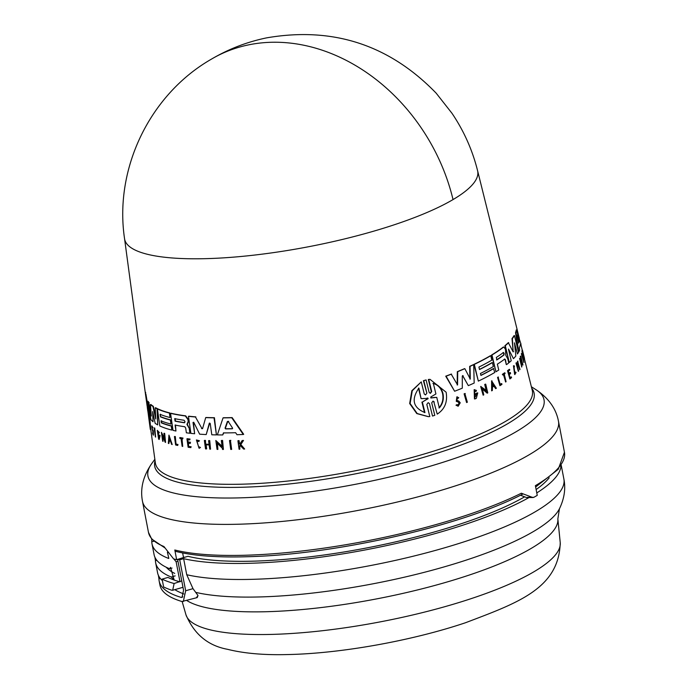 <?xml version="1.0" encoding="UTF-8"?>
<svg xmlns="http://www.w3.org/2000/svg" width="689" height="689" viewBox="0 0 689 689"><rect width="100%" height="100%" fill="white"/><g stroke="black" fill="none" stroke-linecap="round" stroke-linejoin="round"><path stroke-width="1.03" d="M453.035 199.577A180.018 146.189 -120.5 0 0 211.463 59.116C228.662 48.997 247.041 41.917 266.583 37.869C332.865 26.423 389.397 44.854 436.18 93.179L451.975 113.28C463.886 130.919 472.421 150.056 477.589 170.7L477.589 170.7A179.777 42.175 169.1 0 1 453.035 199.577A179.777 42.175 169.1 0 1 204.271 258.694A179.777 42.175 169.1 0 1 124.554 238.687L145.474 394.151L149.143 415.441L150.323 429.462L148.548 416.414M164.869 547.876L151.658 539.005L148.471 532.356A211.807 49.694 -10.9 0 0 163.93 546.515L173.568 558.865A211.807 49.694 -10.9 0 0 176.66 559.692L174.799 549.994A211.807 49.694 -10.9 0 0 242.287 555.317A211.807 49.694 -10.9 0 0 249.995 555.084A211.807 49.694 -10.9 0 0 521.358 493.221L522.271 494.177M240.435 445.137L239.832 446.076L239.806 449.202A190.474 44.69 169.1 0 1 239.066 449.228L237.912 440.779A190.026 44.578 169.1 0 0 238.661 440.753L239.1 444.017A190.198 44.621 169.1 0 0 239.901 443.992L242.089 440.624A190.026 44.578 169.1 0 0 243.071 440.581L240.401 444.663L244.655 449.013A190.474 44.69 -10.9 0 1 243.656 449.056L240.005 445.275L239.402 446.214L239.806 449.202M237.912 440.779L238.342 440.641A189.587 44.484 -10.9 0 0 239.083 440.615L239.531 443.88A189.768 44.518 -10.9 0 0 239.979 443.862M242.089 440.624L242.528 440.486A189.587 44.484 -10.9 0 0 243.501 440.443L240.823 444.526L244.655 449.013M434.268 402.006L433.054 401.076L431.719 402.85L434.785 415.312L432.511 416.053L429.445 403.582L428.196 402.66L426.818 404.426L429.807 416.544L428.455 416.647L417.207 413.546L410.119 403.521L412.272 390.723L421.263 381.878L424.252 393.996L425.509 394.918L426.879 393.152L423.813 380.681L426.095 379.94L429.161 392.411L430.392 393.333L431.71 391.567L428.739 379.45L430.022 379.355L446.127 392.205C447.747 401.902 444.784 409.206 437.239 414.115L433.855 402.023L437.239 414.115M428.265 416.647L416.776 413.572L409.671 403.539L411.833 390.741L421.263 381.878M426.879 393.152L423.39 380.698L426.095 379.94M430.177 393.324L431.297 391.576L428.325 379.467L429.876 379.363M523.881 362.509L521.34 353.81A189.57 44.475 -10.9 0 0 521.427 353.517L523.967 362.225A190.474 44.69 169.1 0 1 523.881 362.509L521.745 353.793A190 44.578 -10.9 0 0 521.831 353.509M466.591 402.548L464.11 393.841A189.587 44.484 -10.9 0 0 464.868 393.531L467.349 402.238A190.5 44.69 -10.9 0 1 466.591 402.548L464.489 393.832A190.026 44.578 -10.9 0 0 465.247 393.514M499.921 385.668L497.579 377.391A189.587 44.484 -10.9 0 0 498.087 377.081L500.24 384.531A190.431 44.673 169.1 0 0 501.738 383.601L501.936 384.419A190.474 44.69 -10.9 0 1 499.921 385.668L497.94 377.374A190.026 44.578 -10.9 0 0 498.448 377.064M500.197 384.35A190 44.578 -10.9 0 0 501.377 383.618L501.738 383.601M505.623 382.007L503.805 374.42A190.061 44.587 -10.9 0 1 502.875 375.049L502.703 374.342A190.026 44.578 -10.9 0 0 504.925 372.827L505.089 373.533A190.061 44.587 169.1 0 1 504.253 374.118L506.07 381.706A190.474 44.69 169.1 0 1 505.623 382.007L503.444 374.428M502.875 375.049L502.341 374.36A189.587 44.484 -10.9 0 0 504.555 372.844L504.925 372.827M514.709 373.559L515.355 372.103L516.061 372.594L514.649 374.506L513.469 365.756L514.433 366.005L514.063 366.858M524.432 359.994L521.969 351.726A189.587 44.484 -10.9 0 0 521.995 351.511L522.408 351.493A190.026 44.578 169.1 0 1 522.391 351.709L524.432 359.994A190.474 44.69 169.1 0 0 524.45 359.779L523.528 355.739L524.501 358.685A190.474 44.69 -10.9 0 0 524.501 358.409L522.46 350.245A190.026 44.578 169.1 0 1 522.46 350.512L523.218 354.465A190.198 44.621 169.1 0 1 523.201 354.689L522.408 351.493M522.228 351.502L522.029 350.529A189.587 44.484 -10.9 0 0 522.029 350.253L522.46 350.245M458.176 406.243L455.989 405.184L457.057 404.581L456.376 405.175L458.176 406.234L460.235 402.807L458.822 401.084L456.953 400.43L457.272 397.906L457.72 398.388M457.978 405.235L459.072 403.125L458.211 402.057L456.264 401.325L456.867 396.838L458.762 397.708L458.099 398.371M510.006 377.727A190 44.578 -10.9 0 0 511.014 376.926L511.557 377.65A190.474 44.69 169.1 0 1 509.869 378.959L507.888 370.673A190.026 44.578 169.1 0 0 509.567 369.356L509.739 370.053A190.061 44.587 -10.9 0 1 508.413 371.095L509.007 373.567A190.198 44.621 169.1 0 0 510.334 372.525L510.575 373.541A190.25 44.639 -10.9 0 1 509.249 374.583L510.058 377.951A190.44 44.682 169.1 0 0 511.384 376.917M509.869 378.959L507.517 370.682A189.587 44.484 -10.9 0 0 509.197 369.373L509.567 369.356M508.947 373.335A189.759 44.518 -10.9 0 0 509.963 372.542L510.334 372.525M517.439 366.126A189.794 44.527 -10.9 0 0 518.266 365.136L517.37 361.441A189.587 44.484 -10.9 0 0 517.603 361.148L519.997 369.425A190.474 44.69 169.1 0 1 519.756 369.717L518.765 365.609A190.25 44.639 169.1 0 1 517.637 366.944L518.628 371.052A190.474 44.69 169.1 0 1 518.361 371.345L516.362 363.06A190.026 44.578 169.1 0 0 516.629 362.758L517.517 366.453A190.224 44.63 169.1 0 0 518.645 365.118L517.758 361.424A190.026 44.578 -10.9 0 0 517.99 361.131M519.756 369.717L518.386 365.626M518.361 371.345L515.983 363.069A189.587 44.484 -10.9 0 0 516.25 362.776L516.629 362.758M491.645 390.861L491.593 380.853L496.356 388.251A190.5 44.69 169.1 0 1 495.692 388.639L494.185 386.107A190.336 44.656 169.1 0 1 493.238 386.632A190.336 44.656 169.1 0 1 492.463 387.054L492.359 390.474A190.5 44.69 169.1 0 1 491.645 390.861L491.963 380.845M495.692 388.639L493.824 386.116M483.127 395.176L480.672 386.477L486.563 390.594L485.09 384.462A190.026 44.578 -10.9 0 0 485.702 384.152L487.786 392.876A190.5 44.69 169.1 0 1 487.183 393.178L486.908 392.041L482.257 388.553L483.773 394.866A190.5 44.69 -10.9 0 1 483.127 395.176L481.043 386.46M486.193 390.603L484.729 384.471A189.587 44.484 -10.9 0 0 485.332 384.169L485.702 384.152M487.183 393.178L481.887 388.57M522.779 365.161L520.341 360.442L521.874 366.755A190.474 44.69 169.1 0 1 521.694 367.048L519.575 358.332L522.15 362.569L520.66 356.446A190 44.578 -10.9 0 0 520.798 356.153L522.925 364.869A190.474 44.69 169.1 0 1 522.779 365.161L520.6 361.51M521.694 367.048L519.575 358.332M521.461 361.406L520.264 356.454A189.57 44.475 -10.9 0 0 520.402 356.17L520.798 356.153M475.91 391.61L474.575 391.068L474.781 397.501L476.952 394.229A190.31 44.647 169.1 0 1 475.565 394.857L475.358 393.987A190.259 44.639 -10.9 0 0 477.761 392.885L476.314 398.354A190.5 44.69 169.1 0 1 475.134 398.888L474.454 398.931L474.153 389.664L476.435 390.43L475.91 391.61L474.893 391.206M474.592 397.493L476.512 395.176M475.565 394.857L474.979 393.996A189.828 44.535 -10.9 0 0 477.391 392.894L477.761 392.885M518.18 350.856L515.536 332.58A188.347 44.191 -10.9 0 0 516.268 329.91L520.97 344A189.699 44.501 169.1 0 1 520.918 345.783L520.393 344.095A189.587 44.475 169.1 0 1 519.317 347.867L519.661 350.184A189.699 44.501 -10.9 0 1 518.722 351.993L515.94 332.563A188.777 44.285 -10.9 0 0 516.681 329.893M520.918 345.783L520.238 344.965M480.879 375.298A189.044 44.354 -10.9 0 0 493.453 368.52L494.762 372.465A189.699 44.501 169.1 0 1 478.347 381.112L474.325 364.36A188.777 44.285 -10.9 0 0 490.757 355.713L491.817 360.14A189.019 44.346 169.1 0 1 478.915 367.073L479.501 369.537A189.156 44.38 -10.9 0 0 492.402 362.603L493.35 366.539A189.372 44.432 169.1 0 1 480.448 373.472L480.922 375.445A189.475 44.458 -10.9 0 0 493.815 368.512M478.347 381.112L473.954 364.369A188.347 44.191 -10.9 0 0 490.387 355.722L490.757 355.713M479.466 369.39A188.717 44.277 -10.9 0 0 492.041 362.612L492.402 362.603M506.656 364.559A189.699 44.501 -10.9 0 0 508.749 362.905L507.767 358.805L505.735 355.205L505.519 349.409L503.874 346.998L503.125 347.161A188.347 44.191 -10.9 0 1 491.593 355.007L495.968 371.75A189.699 44.501 169.1 0 0 498.758 370.027L497.355 364.145A189.372 44.432 169.1 0 0 504.77 359.047L505.528 359.865L506.286 364.576L505.158 359.873L504.4 359.055M462.285 376.168L463.18 375.798L462.285 376.168L462.31 388.174A189.699 44.501 169.1 0 1 454.611 391.24L445.723 376.185A188.347 44.191 -10.9 0 0 451.192 374.11L457.565 384.953L457.703 371.655A188.777 44.285 -10.9 0 0 464.842 368.658L470.286 379.062L470.053 366.35A188.777 44.285 -10.9 0 0 473.713 364.645L474.178 383.05A189.699 44.501 169.1 0 1 468.339 385.642L462.577 375.574M457.186 384.97L457.324 371.672A188.347 44.191 -10.9 0 0 464.464 368.675L464.842 368.658M469.915 379.079L469.674 366.359A188.347 44.191 -10.9 0 0 473.343 364.662L473.713 364.645M468.339 385.642L462.801 375.806M514.468 335.56L514.08 335.577A188.347 44.191 -10.9 0 1 512.005 338.583L513.141 351.519L512.383 338.575A188.777 44.285 -10.9 0 0 514.468 335.56L518.533 352.32A189.699 44.501 169.1 0 1 517.465 353.957L514.485 342.898L515.846 356.049A189.699 44.501 169.1 0 1 513.46 358.659L508.482 349.09M508.568 349.659L511.238 360.769A189.699 44.501 169.1 0 1 509.309 362.44L504.916 345.706A188.347 44.191 -10.9 0 0 508.31 342.648L513.159 351.907L513.52 351.502L513.159 351.907M517.465 353.957L514.382 342.855M223.047 417.887L223.46 417.749A188.347 44.191 -10.9 0 0 229.773 417.655A188.347 44.191 -10.9 0 0 232.15 417.603L243.699 434.328L243.269 434.466A189.699 44.501 169.1 0 1 236.982 434.716L235.629 432.709A189.587 44.475 169.1 0 1 223.417 432.916L222.736 434.948A189.699 44.501 -10.9 0 1 217.345 434.914L223.047 417.887A188.777 44.285 -10.9 0 0 231.728 417.732L243.269 434.466M458.211 402.057L459.46 403.108L458.176 405.244L457.057 404.581M170.562 413.331L170.932 413.219A188.347 44.191 -10.9 0 0 185.694 415.837L188.304 419.412L188.579 421.349L187.33 424.295L189.69 429.178L186.952 424.415L188.2 421.47L187.925 419.532L185.324 415.958A188.777 44.285 -10.9 0 1 170.562 413.331L173.008 430.367A189.699 44.501 169.1 0 0 175.945 431.03L175.092 425.053A189.372 44.432 169.1 0 0 184.781 426.732L185.694 428.033L186.374 432.813A189.699 44.501 -10.9 0 0 189.88 433.252L189.311 429.299M153.242 430.685L152.295 429.101C151.873 426.861 151.924 426.491 152.441 428.015L152.967 427.723L151.856 425.88L152.579 427.843C151.64 425.044 151.546 425.664 152.286 429.686L153.182 432.968L153.165 434.242L152.536 432.89C153.259 435.836 153.544 435.93 153.38 433.174L153.242 430.685L153.38 433.174M145.887 394.013L149.547 415.312L150.745 429.333M524.389 358.685L532.252 390.275A191.93 45.026 -10.9 0 1 438.316 449.641A191.93 45.026 -10.9 0 1 240.452 484.221A191.93 45.026 -10.9 0 1 155.344 462.853L150.745 429.359L150.323 429.462M145.474 394.151L147.084 405.778M492.557 383.79L493.935 385.676A190.31 44.647 169.1 0 1 493.117 386.124A190.31 44.647 169.1 0 1 492.489 386.477L492.557 383.79M503.375 352.544L504.159 353.397L503.96 355.007A189.156 44.38 169.1 0 1 496.907 359.891L496.321 357.427A189.019 44.346 -10.9 0 0 503.375 352.544L503.521 352.484M496.735 359.951L496.545 359.908A188.726 44.277 -10.9 0 0 503.59 355.016L503.788 353.414L503.004 352.553M519.118 340.151L519.282 341.046A189.372 44.432 169.1 0 1 518.705 343.079L517.224 334.966L519.118 340.151L517.482 336.447M518.49 342.545A188.941 44.329 -10.9 0 0 518.869 341.064L518.705 340.159M421.487 398.612L428.162 398.371L422.348 402.083L424.949 412.599C413.055 407.716 411.032 399.551 418.886 388.096L421.065 398.63L423.029 398.621M427.568 398.018L428.162 398.371M427.809 399.026L427.146 398.035M430.823 397.975L430.789 396.985L435.922 393.962L433.338 383.403C438.152 384.6 441.348 387.916 442.932 393.359C444.06 398.914 442.863 403.763 439.324 407.914L436.748 397.346L430.926 397.984M438.919 407.922C442.45 403.797 443.656 398.948 442.527 393.376C440.96 387.941 437.765 384.617 432.925 383.42M184.058 420.247L185.014 421.608L184.411 422.753A189.156 44.38 169.1 0 1 175.075 421.16L174.713 418.662A189.019 44.346 -10.9 0 0 184.058 420.247M232.512 428.007L232.167 428.799A189.372 44.432 169.1 0 1 225.587 428.911L225.053 428.136L227.379 421.504L228.257 421.496L232.512 428.007M146.361 400.257L149.806 425.216L146.361 400.257M521.358 493.221L532.563 497.424L533.829 497.329L527.498 497.337M533.829 497.329A211.807 49.694 -10.9 0 0 537.248 495.365L535.379 485.667A211.807 49.694 -10.9 0 0 564.446 452.251L558.469 421.22A211.807 49.694 -10.9 0 1 457.453 485.22A211.807 49.694 -10.9 0 1 244.018 524.045A211.807 49.694 -10.9 0 1 236.31 524.277A211.807 49.694 -10.9 0 1 142.494 501.325C140.039 488.751 143.088 476.22 151.64 463.723A201.679 47.317 -10.9 0 0 237.274 497.923A201.679 47.317 -10.9 0 0 244.612 497.708A201.679 47.317 -10.9 0 0 467.762 453.801A201.679 47.317 -10.9 0 0 536.016 389.707C548.59 398.13 556.075 408.637 558.469 421.22M182.645 552.957L183.524 557.513L180.983 558.323L187.994 556.316A199.061 46.697 -10.9 0 0 251.029 561.216A199.061 46.697 -10.9 0 0 524.665 496.812M536.128 489.552A199.061 46.697 -10.9 0 0 549.202 477.787M536.774 492.928A206.192 48.376 -10.9 0 0 560.992 465.661M177.607 559.39L183.55 590.24L182.051 597.406L181.138 597.389A210.515 49.384 169.1 0 1 159.159 581.008L159.951 585.133A210.515 49.384 -10.9 0 0 181.93 601.514L196.331 597.819L198.001 595.503L192.998 588.656L186.728 574.721L183.644 558.684A206.192 48.376 -10.9 0 0 247.187 563.344A206.192 48.376 -10.9 0 0 529.031 497.536M159.159 581.008A210.515 49.384 169.1 0 1 158.952 578.786L158.401 575.375M172.035 568.063L169.64 568.752L170.51 567.366L174.11 579.828L171.225 577.003A210.515 49.384 169.1 0 1 155.662 562.853A210.515 49.384 169.1 0 1 155.456 560.631L154.904 557.22M198.001 595.503L197.235 597.561L196.331 597.819M181.75 580.922L174.119 583.531L172.681 590.258L182.981 587.312M179.993 581.852A210.515 49.384 -10.9 0 1 173.499 579.785A210.515 49.384 -10.9 0 1 167.978 577.434L162.113 579.113L163.62 586.95A216.992 50.908 -10.9 0 0 171.811 590.223L172.681 590.258M174.713 573.403A202.73 47.567 169.1 0 1 166.273 567.254M162.113 579.113A216.992 50.908 -10.9 0 0 174.119 583.531M168.245 552.552A210.515 49.384 -10.9 0 1 167.401 552.234L167.901 552.096M171.225 577.003L175.17 575.875M155.662 562.853L157.574 572.757A210.515 49.384 -10.9 0 0 162.406 580.638M174.817 589.646A202.73 47.567 -10.9 0 0 183.808 593.935M183.317 601.54L185.668 590.757L192.998 588.656M177.96 561.251L176.126 561.768L173.792 558.925M179.915 581.447L176.126 561.768M153.828 541.287L151.795 541.657A210.515 49.384 -10.9 0 0 152.011 543.871L154.078 554.602A210.515 49.384 -10.9 0 0 169.64 568.752M167.401 552.234L168.822 558.374M183.644 558.684L179.708 559.804L185.668 590.757M179.708 559.804A210.515 49.384 169.1 0 1 177.779 559.339L176.66 559.692M168.727 558.434L168.616 558.434A210.515 49.384 -10.9 0 1 152.011 543.871M151.795 541.657L151.683 539.022M183.429 557.005A199.061 46.697 -10.9 0 0 184.471 557.323M180.983 558.323L177.779 559.339M520.488 495.227L526.241 497.432M174.799 549.994L176.126 551.501C194.513 556.04 219.524 557.745 251.158 556.609C338.342 553.99 462.948 525.345 522.71 494.108M169.615 438.566L169.485 440.133A189.88 44.544 -10.9 0 0 170.226 440.349M228.679 421.358L227.792 421.375L225.458 428.007L226.001 428.782A188.941 44.329 -10.9 0 0 232.477 428.67M175.084 418.542L175.445 421.048A188.726 44.277 -10.9 0 0 184.781 422.633M435.147 397.355L431.09 397.872M427.395 399.043L422.348 402.083M421.065 398.63L418.464 388.114M424.519 412.616L421.918 402.1M492.489 386.288A189.88 44.544 -10.9 0 0 493.565 385.685L492.204 383.411M148.454 415.872L148.273 411.609M169.115 440.245L169.322 437.704L170.312 440.607A190.31 44.647 169.1 0 1 169.115 440.245L169.485 440.133M227.792 421.375L228.257 421.496M232.606 428.257L232.417 428.722M518.653 343.079L518.472 342.45M155.387 436.886L154.129 428.015A190.026 44.578 -10.9 0 0 154.379 428.213L155.636 437.084A190.5 44.69 -10.9 0 1 155.387 436.886M145.655 392.325L145.491 394.142M230.436 440.529L231.659 449.4A190.474 44.69 169.1 0 1 230.729 449.417L229.506 440.538A190 44.578 -10.9 0 0 230.436 440.529L231.659 449.4M177.762 445.456L177.641 444.62A190.431 44.673 169.1 0 1 176.04 444.267L174.946 436.671A190.026 44.578 -10.9 0 1 174.429 436.55L175.635 444.982A190.474 44.69 -10.9 0 0 177.762 445.456L177.641 444.62M182.137 446.308L181.035 438.592A190.061 44.587 -10.9 0 1 179.863 438.376L179.76 437.67A190.026 44.578 -10.9 0 0 182.628 438.17L182.723 438.884A190.061 44.587 169.1 0 1 181.603 438.695L182.714 446.412A190.474 44.69 169.1 0 1 182.137 446.308M200.103 447.617L199.621 446.911L200.103 447.617L199.121 448.315L196.399 439.961L199.069 440.874L198.794 441.546L199.069 440.874M199.621 446.911L198.837 447.454L196.675 440.814L198.794 441.546M152.295 429.101L152.846 430.806M152.054 426.947L152.441 428.015L152.967 427.723M190.285 443.44L190.138 442.407A190.198 44.621 169.1 0 1 187.959 442.123L187.597 439.616A190.061 44.587 -10.9 0 0 189.785 439.892L189.682 439.186A190.026 44.578 169.1 0 1 186.926 438.824L188.131 447.256A190.474 44.69 169.1 0 0 190.887 447.617L190.775 446.868A190.44 44.682 169.1 0 1 188.597 446.584L188.106 443.156A190.25 44.639 -10.9 0 0 190.285 443.44L190.138 442.407M206.295 448.961A190.474 44.69 169.1 0 1 205.537 448.918L204.349 440.478A190.026 44.578 169.1 0 0 205.098 440.521L205.632 444.284A190.224 44.63 169.1 0 0 209.094 444.457L208.569 440.693A190.026 44.578 -10.9 0 0 209.353 440.727L210.541 449.168A190.474 44.69 169.1 0 1 209.757 449.133L209.163 444.956A190.25 44.639 169.1 0 1 205.701 444.784L206.683 448.832L206.089 444.655M168.323 443.371L168.951 435.112L172.198 444.534A190.5 44.69 169.1 0 1 171.613 444.371L170.502 441.149A190.336 44.656 169.1 0 1 169.081 440.727L168.865 443.552A190.5 44.69 169.1 0 1 168.323 443.371M165.171 442.252L162.139 434.966L163.052 441.382A190.5 44.69 -10.9 0 1 162.682 441.218L161.415 432.356L164.792 439.625L163.896 433.39A190.026 44.578 -10.9 0 0 164.301 433.545L165.567 442.407A190.5 44.69 169.1 0 1 165.171 442.252M222.547 449.452L222.383 448.289L216.992 442.958L217.888 449.392A190.474 44.69 169.1 0 1 217.052 449.374L215.812 440.495L222.177 446.816L221.315 440.572A190 44.578 -10.9 0 0 222.177 440.581L223.417 449.452A190.474 44.69 169.1 0 1 222.547 449.452M158.78 433.381L157.6 431.727L158.961 438.049L159.366 436.318A190.31 44.647 169.1 0 1 158.711 435.956L158.582 435.06A190.259 44.639 -10.9 0 0 159.736 435.689L159.176 439.453A190.5 44.69 169.1 0 1 158.642 439.143L157.299 430.341L159.013 432.718L158.78 433.381L159.013 432.718M158.582 435.06L158.961 434.94A189.828 44.535 -10.9 0 0 160.115 435.569L159.176 439.453M160.098 414.339L160.451 416.845A189.156 44.38 -10.9 0 0 170.39 420.049L170.967 424.054A189.372 44.432 169.1 0 1 161.028 420.85L161.312 422.848A189.475 44.458 -10.9 0 0 171.251 426.052L171.828 430.074A189.699 44.501 169.1 0 1 159.839 425.974L157.402 408.93A188.777 44.285 -10.9 0 0 169.382 413.047L170.028 417.543A189.019 44.346 169.1 0 1 160.098 414.339M155.163 423.356L152.639 411.574L153.036 421.754A189.699 44.501 169.1 0 1 150.951 419.687L147.644 401.429A188.777 44.285 169.1 0 0 148.79 402.91L151.304 416.027L150.443 404.564A188.777 44.285 -10.9 0 0 152.949 406.458L155.74 418.929L155.223 407.828A188.777 44.285 -10.9 0 0 157.075 408.775L157.703 424.889A189.699 44.501 169.1 0 1 155.163 423.356M202.557 428.67L201.541 428.61L202.557 428.67L205.701 417.603A188.777 44.285 -10.9 0 0 214.029 417.844L216.415 434.897A189.699 44.501 169.1 0 1 211.799 434.785L210.214 423.477L209.31 423.184L206.2 434.561A189.699 44.501 169.1 0 1 199.629 434.165L193.73 422.254L193.023 422.452L194.634 433.751A189.699 44.501 169.1 0 1 190.887 433.364L188.459 416.328A188.777 44.285 -10.9 0 0 195.452 416.991L201.929 428.489L195.452 416.991M432.511 416.053L429.445 403.582M515.028 374.489L513.848 365.738M515.725 372.086L514.907 373.593L513.968 366.634L514.433 366.841M458.598 402.04L456.652 401.308L457.255 396.83M474.824 398.914L474.532 389.655M495.968 371.75L491.963 354.99A188.777 44.285 -10.9 0 0 503.495 347.144L503.125 347.161M451.579 374.093A188.777 44.285 169.1 0 1 446.11 376.177L454.611 391.24M509.309 362.44L505.287 345.689A188.777 44.285 -10.9 0 0 508.689 342.631M513.46 358.659L508.542 349.09M154.379 428.213L154.767 428.093A189.587 44.484 -10.9 0 1 154.517 427.895L154.129 428.015M154.767 428.093L155.636 437.084M230.849 440.392A189.57 44.475 -10.9 0 1 229.919 440.409L229.506 440.538M174.946 436.671L175.325 436.559A189.587 44.484 -10.9 0 1 174.799 436.438L174.429 436.55M175.325 436.559L176.04 444.267M176.41 444.147A190 44.578 -10.9 0 0 178.02 444.508M182.628 438.17L182.998 438.058A189.587 44.484 -10.9 0 1 180.13 437.549L179.76 437.67M182.998 438.058L182.723 438.884M181.982 438.574L182.714 446.412M196.873 440.771L198.725 447.402M200.482 447.497L199.121 448.315M196.399 439.961L199.448 440.753M239.402 446.214L239.832 446.076M239.531 443.88L239.1 444.017M243.501 440.443L243.071 440.581M190.775 446.868L190.887 447.617M189.682 439.186L190.052 439.065A189.587 44.484 -10.9 0 1 187.305 438.704L186.926 438.824M190.052 439.065L189.785 439.892M187.976 439.496L187.959 442.123M188.33 442.011A189.759 44.518 -10.9 0 0 190.517 442.286M188.476 443.044L188.597 446.584M188.967 446.463A190 44.578 -10.9 0 0 191.154 446.748M209.353 440.727L209.74 440.607A189.587 44.484 -10.9 0 1 208.956 440.572L208.569 440.693M209.74 440.607L210.541 449.168M205.098 440.521L205.486 440.4A189.587 44.484 -10.9 0 1 204.736 440.357L204.349 440.478M205.486 440.4L205.632 444.284M206.02 444.155A189.794 44.527 -10.9 0 0 209.077 444.31M168.951 435.112L172.198 444.534M169.451 440.607L168.865 443.552M164.611 438.333L161.415 432.356M164.301 433.545L164.671 433.424A189.587 44.484 -10.9 0 1 164.275 433.269L163.896 433.39M164.671 433.424L165.567 442.407M162.707 436.215L163.052 441.382M217.888 449.392L217.388 442.838M222.581 446.687L215.812 440.495M222.177 440.581L222.581 440.452A189.57 44.475 -10.9 0 1 221.712 440.443L221.315 440.572M222.581 440.452L223.417 449.452M157.807 431.753L158.987 437.799M157.299 430.341L159.383 432.597M223.83 432.787L222.736 434.948M161.312 422.848L161.691 422.727A189.044 44.354 -10.9 0 0 171.621 425.94L171.251 426.052M171.621 425.94L171.828 430.074M169.382 413.047L169.761 412.926A188.347 44.191 -10.9 0 1 157.781 408.818L157.402 408.93M169.761 412.926L170.028 417.543M160.468 414.218L160.451 416.845M160.83 416.724A188.717 44.277 -10.9 0 0 170.76 419.928L170.39 420.049M170.76 419.928L170.967 424.054M161.398 420.729L161.691 422.727M175.462 424.932L175.945 431.03M189.69 429.178L189.88 433.252M148.79 402.91L151.029 412.504M152.949 406.458L153.328 406.338A188.347 44.191 -10.9 0 1 150.831 404.443L150.443 404.564M153.328 406.338L155.619 416.63M157.075 408.775L157.445 408.655A188.347 44.191 -10.9 0 1 155.593 407.707L155.223 407.828M157.462 408.913L157.703 424.889M152.769 412.22L153.036 421.754M149.177 402.789A188.347 44.191 -10.9 0 1 148.04 401.299L147.644 401.429M193.411 422.331L194.634 433.751M195.84 416.871A188.347 44.191 -10.9 0 1 188.838 416.208L188.459 416.328M214.029 417.844L214.434 417.715A188.347 44.191 -10.9 0 1 206.089 417.482L205.701 417.603M214.434 417.715L216.415 434.897M209.706 423.063L206.2 434.561M522.029 350.529L522.46 350.512M186.728 574.721A206.192 48.376 -10.9 0 0 250.271 579.38A206.192 48.376 -10.9 0 0 461.725 542.587A206.192 48.376 -10.9 0 0 563.886 479.053C565.807 488.699 564.325 498.603 559.442 508.766A199.414 46.783 -10.9 0 1 529.109 534.001A199.414 46.783 -10.9 0 1 257.703 596.993A199.414 46.783 -10.9 0 1 196.184 592.471M185.935 614.7A190.629 44.725 -10.9 0 0 270.157 634.44A190.629 44.725 -10.9 0 0 463.93 600.98A190.629 44.725 -10.9 0 0 560.235 542.622C559.029 588.647 517.654 602.909 465.54 622.727C412.117 640.727 340.96 653.516 287.769 654.55C264.188 655.196 244.121 653.456 227.551 649.314C207.966 645.696 194.091 634.156 185.935 614.7L182.163 601.575M155.059 460.769A193.187 45.328 -10.9 0 0 240.289 487.295A193.187 45.328 -10.9 0 0 448.134 449.616A193.187 45.328 -10.9 0 0 531.744 388.226M186.831 600.541A192.774 45.224 -10.9 0 0 264.507 611.763A192.774 45.224 -10.9 0 0 526.87 550.873A192.774 45.224 -10.9 0 0 557.849 518.912L559.442 508.766M156.885 560.381L155.456 560.631M160.382 578.536L158.952 578.786M181.138 597.389L182.835 596.898M211.463 59.116C149.883 94.402 114.029 168.538 124.554 238.687M477.589 170.7L519.334 338.377M520.979 345L522.288 350.245M523.123 353.629L523.709 355.955M531.374 386.762L536.016 389.707M563.886 479.053L561.234 465.29M560.235 542.622L557.849 518.912M526.784 497.536L533.105 497.527M564.446 452.251L558.245 469.278L535.637 487.011M148.471 532.356L142.494 501.325M147.282 407.32L147.782 410.988M154.853 459.262L151.64 463.723"/></g></svg>
